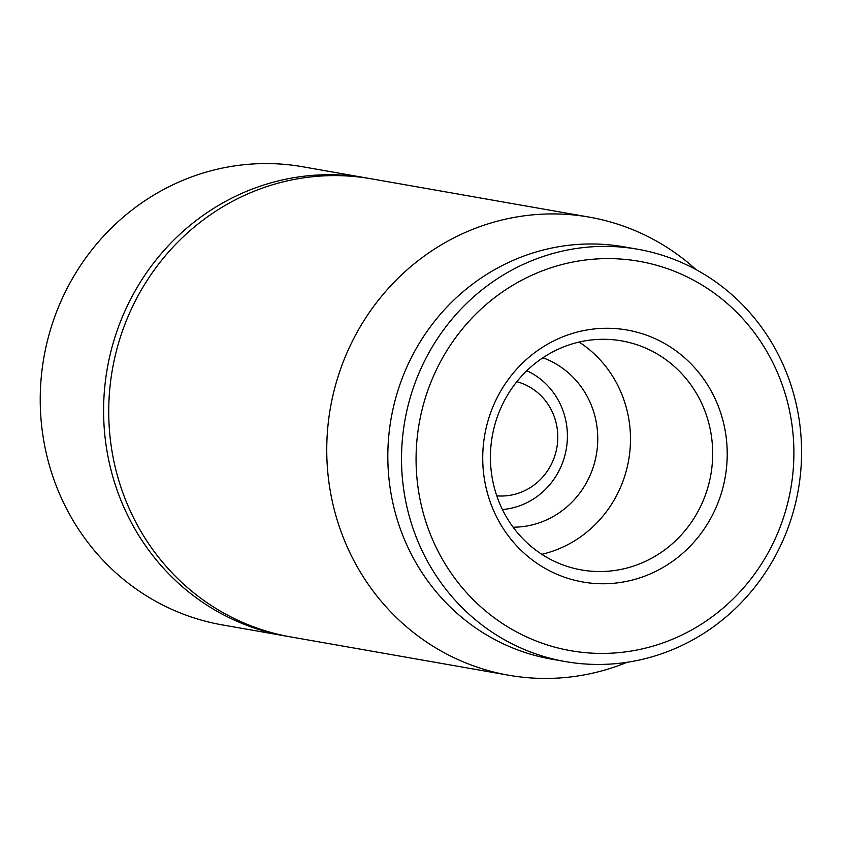 <?xml version="1.0" encoding="UTF-8"?>
<svg xmlns="http://www.w3.org/2000/svg" width="842" height="842" viewBox="0 0 842 842"><rect width="100%" height="100%" fill="white"/><g stroke="black" fill="none" stroke-linecap="round" stroke-linejoin="round"><path stroke-width="1.26" d="M513.115 527.197A87.21 83.221 100 0 0 590.81 404.002A87.21 83.221 100 0 0 542.89 357.776M589.263 217.12L371.238 178.799A232.571 221.93 100 0 0 156.886 266.409A232.571 221.93 100 0 0 127.268 504.105A232.571 221.93 100 0 0 290.732 636.92L508.747 675.242A232.571 221.93 -80 0 1 345.283 542.427A232.571 221.93 -80 0 1 374.911 304.73A232.571 221.93 -80 0 1 589.263 217.12A232.571 221.93 -80 0 1 696.155 269.682M499.695 503.537A116.28 110.965 -80 0 1 514.504 384.689A116.28 110.965 -80 0 1 621.68 340.884A116.28 110.965 -80 0 1 703.417 407.286A116.28 110.965 -80 0 1 688.598 526.134A116.28 110.965 -80 0 1 581.422 569.939A116.28 110.965 -80 0 1 499.695 503.537M717.026 403.076A127.91 122.058 100 0 0 506.631 381.794A127.91 122.058 100 0 0 591.273 583.169A127.91 122.058 100 0 0 717.026 403.076M541.806 554.31A116.28 110.965 100 0 0 628.648 460.174A116.28 110.965 100 0 0 579.107 342.062M431.82 537.817A197.681 188.64 -80 0 1 626.153 259.515A197.681 188.64 -80 0 1 756.969 570.708A197.681 188.64 -80 0 1 431.82 537.817M418.2 542.027A209.311 199.733 100 0 0 565.329 661.57A209.311 199.733 100 0 0 758.242 582.717A209.311 199.733 100 0 0 784.902 368.796A209.311 199.733 100 0 0 637.783 249.253A209.311 199.733 100 0 0 444.871 328.106A209.311 199.733 100 0 0 418.2 542.027M637.783 249.253L624.08 246.853A209.311 199.733 100 0 0 391.13 418.432A209.311 199.733 100 0 0 551.626 659.16L565.329 661.57M627.164 662.275A232.571 221.93 -80 0 1 508.747 675.242M368.67 178.367A232.571 221.93 100 0 0 366.102 177.904L302.741 166.769A232.571 221.93 100 0 0 88.389 254.379A232.571 221.93 100 0 0 58.761 492.075A232.571 221.93 100 0 0 222.235 624.89L285.596 636.026A232.571 221.93 100 0 0 288.164 636.457M526.818 370.722A72.675 69.349 -80 0 1 566.256 449.207A72.675 69.349 -80 0 1 502.421 509.547M516.82 381.7A58.14 55.477 -80 0 1 556.878 447.565A58.14 55.477 -80 0 1 496.769 495.822M366.102 177.904A232.571 221.93 100 0 0 151.749 265.504A232.571 221.93 100 0 0 122.132 503.2A232.571 221.93 100 0 0 285.596 636.026"/></g></svg>

